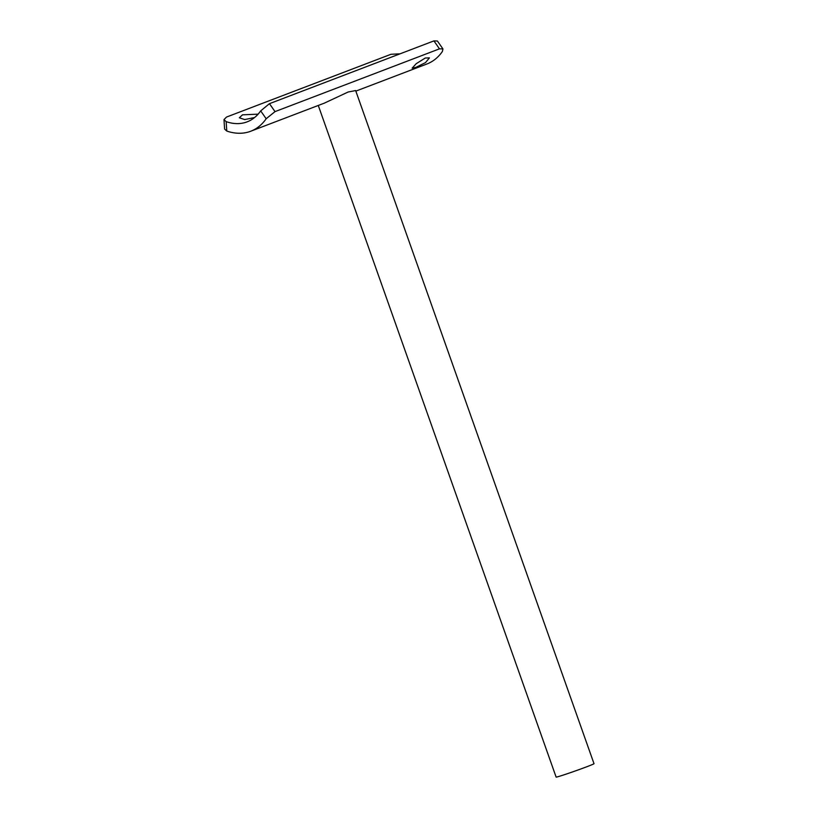 <?xml version="1.0" encoding="UTF-8"?>
<svg xmlns="http://www.w3.org/2000/svg" width="818" height="818" viewBox="0 0 818 818"><rect width="100%" height="100%" fill="white"/><g stroke="black" fill="none" stroke-linecap="round" stroke-linejoin="round"><path stroke-width="1.23" d="M355.84 91.115L426.924 63.988A77.771 48.456 69.1 0 0 442.385 51.503L442.947 48.927L439.471 48.845L275.022 111.616L266.177 118.753A77.771 48.456 69.1 0 1 250.727 131.238L324.306 103.15L348.131 92.015L355.646 90.563L594.011 763.685A20.092 0.613 160.5 0 1 587.038 766.66A20.092 0.613 160.5 0 1 567.027 773.818A20.092 0.613 160.5 0 1 556.128 777.1L318.284 105.461M415.912 67.362L412.149 68.15L416.209 63.692L425.268 58.027L429.419 57.884L425.513 62.597L415.912 67.362M254.572 117.536L244.694 119.581L239.337 117.772L242.506 114.827L258.089 114.162M250.727 131.238A77.771 48.456 69.1 0 1 226.77 131.044L224.602 129.06L223.989 119.612L226.157 121.637A67.72 42.199 -110.9 0 0 247.138 121.851A67.72 42.199 -110.9 0 0 260.676 110.88L269.459 103.671L275.022 111.616M400.094 53.814L390.984 54.285L226.525 117.056L223.989 119.612M439.471 48.845L433.918 40.9L437.415 41.012L442.947 48.927M433.918 40.9L269.459 103.671M226.157 121.637L226.77 131.044M266.177 118.753L260.676 110.88"/></g></svg>
